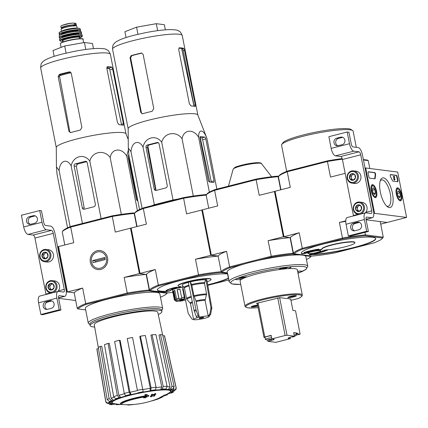<?xml version="1.0" encoding="UTF-8"?>
<svg xmlns="http://www.w3.org/2000/svg" width="428" height="428" viewBox="0 0 428 428"><rect width="100%" height="100%" fill="white"/><g stroke="black" fill="none" stroke-linecap="round" stroke-linejoin="round"><path stroke-width="0.64" d="M58.641 298.343A2.916 1.102 75.7 0 1 59.08 295.662A2.916 1.102 75.7 0 1 59.246 295.652L64.478 296.32A7.292 2.755 75.7 0 0 64.895 296.294A7.292 2.755 75.7 0 0 65.998 289.601L55.009 233.592A7.292 2.755 75.7 0 0 50.707 226.134L45.475 225.47A2.916 1.102 75.7 0 1 43.758 222.485L41.463 210.79L39.718 210.565L42.014 222.266A7.292 2.755 75.7 0 0 46.31 229.724L51.542 230.387A2.916 1.102 75.7 0 1 53.265 233.372L64.254 289.376A2.916 1.102 75.7 0 1 63.809 292.057A2.916 1.102 75.7 0 1 63.644 292.067L58.411 291.398A7.292 2.755 75.7 0 0 57.999 291.42A7.292 2.755 75.7 0 0 56.897 298.118L59.192 309.813L60.937 310.038L58.641 298.343L75.703 300.515M85.686 309.92L78.121 308.957A45.582 6.238 -11.1 0 1 86.312 304.356L127.485 293.838L127.234 293.046L85.707 303.655L82.647 288.06L67.426 291.95L58.524 246.582L57.582 246.71M58.235 246.544L67.137 291.912L66.303 292.126M67.137 291.912L74.188 292.811L77.249 308.406A46.31 6.34 -11.1 0 1 85.707 303.655L86.312 304.356M35.257 215.894A3.863 3.542 -82.8 0 0 34.919 215.958L30.993 216.964A3.863 3.542 -82.8 0 0 28.2 220.457A3.863 3.542 -82.8 0 0 30.388 224.32M39.718 210.565L21.4 215.247L23.695 226.942A7.292 2.755 75.7 0 0 27.991 234.405L33.229 235.068A2.916 1.102 75.7 0 1 34.946 238.054L45.935 294.057A2.916 1.102 75.7 0 1 46.005 294.485M30.725 224.256L34.652 223.25A3.863 3.542 -82.8 0 0 37.455 219.27A3.863 3.542 -82.8 0 0 34.401 215.659A3.863 3.542 -82.8 0 0 33.175 215.739L29.248 216.739A3.863 3.542 -82.8 0 0 26.445 220.72A3.863 3.542 -82.8 0 0 29.5 224.331A3.863 3.542 -82.8 0 0 30.725 224.256M57.999 291.42L39.681 296.101A7.292 2.755 75.7 0 0 38.579 302.799L40.874 314.494L42.618 314.719L60.937 310.038M47.417 309.326L51.339 308.32A3.863 3.542 -82.8 0 0 54.147 304.34A3.863 3.542 -82.8 0 0 51.093 300.729A3.863 3.542 -82.8 0 0 49.867 300.809L45.94 301.81A3.863 3.542 -82.8 0 0 43.137 305.79A3.863 3.542 -82.8 0 0 46.192 309.401A3.863 3.542 -82.8 0 0 47.417 309.326M59.192 309.813L40.874 314.494M51.949 300.964A3.863 3.542 -82.8 0 0 51.611 301.028L47.685 302.034A3.863 3.542 -82.8 0 0 44.892 305.528A3.863 3.542 -82.8 0 0 47.075 309.39M48.166 285.749L50.467 283.443L53.404 284.411L54.046 287.686L51.751 289.991L48.813 289.023L48.166 285.749A3.371 3.087 97.2 0 1 50.467 283.443A3.371 3.087 97.2 0 1 53.404 284.411A3.371 3.087 97.2 0 1 54.046 287.686A3.371 3.087 97.2 0 1 51.751 289.991A3.371 3.087 97.2 0 1 48.813 289.023A3.371 3.087 97.2 0 1 48.166 285.749L49.621 285.931L50.263 289.205L52.018 289.788A2.916 2.67 97.2 0 1 50.772 284.781L49.621 285.931M52.152 292.035A5.468 5.008 97.2 0 1 46.336 285.144A5.468 5.008 97.2 0 1 54.832 282.972A5.468 5.008 97.2 0 1 52.152 292.035M52.58 292.779A6.201 5.676 97.2 0 1 50.616 292.902A6.201 5.676 97.2 0 1 45.764 286.038A6.201 5.676 97.2 0 1 52.179 280.602A6.201 5.676 97.2 0 1 57.079 286.396A6.201 5.676 97.2 0 1 52.58 292.779M52.179 280.602L54.725 280.929A6.201 5.676 97.2 0 1 59.353 285.043A6.201 5.676 97.2 0 1 57.871 291.452M51.724 283.823L50.772 284.781A2.916 2.67 97.2 0 1 52.296 284.01M50.263 289.205L48.813 289.023M42.051 254.558L44.346 252.253L47.283 253.221L47.925 256.495L45.63 258.801L42.693 257.833L42.051 254.558A3.371 3.087 97.2 0 1 44.346 252.253A3.371 3.087 97.2 0 1 47.283 253.221A3.371 3.087 97.2 0 1 47.925 256.495A3.371 3.087 97.2 0 1 45.63 258.801A3.371 3.087 97.2 0 1 42.693 257.833A3.371 3.087 97.2 0 1 42.051 254.558L43.501 254.74L44.143 258.014L45.898 258.592M46.031 260.839A5.468 5.008 97.2 0 1 40.216 253.954A5.468 5.008 97.2 0 1 48.717 251.782A5.468 5.008 97.2 0 1 46.031 260.839M46.459 261.588A6.201 5.676 97.2 0 1 44.496 261.711A6.201 5.676 97.2 0 1 39.649 254.847A6.201 5.676 97.2 0 1 46.058 249.412A6.201 5.676 97.2 0 1 50.959 255.206A6.201 5.676 97.2 0 1 46.459 261.588M46.058 249.412L48.605 249.738A6.201 5.676 97.2 0 1 53.505 255.527A6.201 5.676 97.2 0 1 49.006 261.909A6.201 5.676 97.2 0 1 47.037 262.032L44.496 261.711M45.919 258.576A2.916 2.67 97.2 0 1 44.651 253.59L43.501 254.74M45.603 252.632L44.651 253.59A2.916 2.67 97.2 0 1 46.176 252.82M44.143 258.014L42.693 257.833M397.698 172.051L406.6 217.424L374.618 213.353L365.715 167.985L397.698 172.051M380.711 224.149L406.6 217.424M373.783 213.567L374.618 213.353M214.942 189.604L214.615 190.321L256.142 179.712L256.115 179.086L214.942 189.604A45.582 6.238 -11.1 0 0 206.761 194.189A45.582 6.238 -11.1 0 0 206.751 194.205L206.157 195.072A46.31 6.34 -11.1 0 1 206.189 195.024A46.31 6.34 -11.1 0 1 214.615 190.321L217.675 205.916L202.455 209.806L211.357 255.179L226.573 251.29L229.633 266.885L230.243 267.586A45.582 6.238 -11.1 0 0 222.052 272.187L221.18 271.636A46.31 6.34 -11.1 0 1 229.633 266.885L271.159 256.276A46.31 6.34 -11.1 0 1 293.143 253.248L293.437 253.285A45.946 6.286 -11.1 0 1 302.259 248.331L342.464 238.059L342.721 238.851A45.218 6.19 -11.1 0 1 364.961 235.785L382.675 238.038L383.269 237.171L380.208 221.576L386.971 222.437L366.122 219.783L368.417 231.478L350.099 236.16L348.355 235.935L346.059 224.24A7.292 2.755 75.7 0 1 347.161 217.542L365.48 212.86A7.292 2.755 75.7 0 0 364.378 219.559L366.673 231.254L348.355 235.935M365.063 168.151L365.715 167.985M397.216 176.828L397.912 180.375A1.461 0.551 -104.3 0 1 397.692 181.713A1.461 0.551 -104.3 0 1 397.612 181.718L392.936 181.124A1.461 0.551 -104.3 0 1 392.321 180.407A25.525 9.646 -104.3 0 0 390.604 176.919A1.461 0.551 -104.3 0 1 390.202 175.475A1.461 0.551 -104.3 0 1 390.486 174.603A1.461 0.551 -104.3 0 1 390.566 174.597L396.36 175.336A1.461 0.551 -104.3 0 1 397.216 176.828L396.826 176.93L397.521 180.472A1.461 0.551 -104.3 0 1 397.452 181.697M368.449 171.789L374.709 172.58A1.461 0.551 -104.3 0 1 375.404 173.495A1.461 0.551 -104.3 0 1 375.602 175.015A25.525 9.646 -104.3 0 0 375.201 178.23A1.461 0.551 -104.3 0 1 374.923 178.813A1.461 0.551 -104.3 0 1 374.837 178.818L369.701 178.166A1.461 0.551 -104.3 0 1 368.84 176.673L368.144 173.131A1.461 0.551 -104.3 0 1 368.364 171.789A1.461 0.551 -104.3 0 1 368.449 171.789L368.289 171.826M380.299 191.958A15.285 5.773 -104.3 0 1 380.653 179.797A15.285 5.773 -104.3 0 1 391.984 191.3A15.285 5.773 -104.3 0 1 387.565 206.831A15.285 5.773 -104.3 0 1 380.299 191.958M396.285 193.991A6.693 2.531 -104.3 0 1 397.275 187.849A6.693 2.531 -104.3 0 1 401.4 193.702A6.693 2.531 -104.3 0 1 400.592 200.818A6.693 2.531 -104.3 0 1 396.285 193.991M371.279 190.808A6.693 2.531 -104.3 0 1 372.274 184.671A6.693 2.531 -104.3 0 1 376.399 190.524A6.693 2.531 -104.3 0 1 375.586 197.634A6.693 2.531 -104.3 0 1 371.279 190.808M380.246 180.841A13.589 5.136 -104.3 0 1 381.509 179.958A13.589 5.136 -104.3 0 1 389.844 191.851A13.589 5.136 -104.3 0 1 388.233 206.285A13.589 5.136 -104.3 0 1 386.703 206.114M368.214 171.906L374.313 172.682A1.461 0.551 -104.3 0 1 375.014 173.597A1.461 0.551 -104.3 0 1 375.206 175.111L375.602 175.015M374.677 178.802A1.461 0.551 -104.3 0 0 374.805 178.332A25.525 9.646 -104.3 0 1 375.206 175.111M390.331 174.72L395.964 175.437A1.461 0.551 -104.3 0 1 396.826 176.93M393.707 176.384L394.573 176.491L394.343 178.893L394.648 179.535L394.889 179.161A0.877 0.332 -104.3 0 1 394.755 179.963A0.877 0.332 -104.3 0 1 394.343 179.557A0.877 0.332 -104.3 0 1 394.151 178.653L394.322 176.876L393.792 176.807L393.707 176.384L393.316 176.48L393.402 176.908L393.792 176.807M394.755 179.963L394.365 180.06A0.877 0.332 -104.3 0 1 393.953 179.658A0.877 0.332 -104.3 0 1 393.76 178.749L393.926 176.973L393.402 176.908M393.926 176.973L394.322 176.876M393.76 178.749L394.151 178.653M394.397 179.22L394.712 179.134M397.468 192.547A3.371 1.273 -104.3 0 1 397.687 191.476A3.371 1.273 -104.3 0 1 398.308 191.054L399.795 192.841L400.437 196.115L399.591 197.602A3.371 1.273 -104.3 0 1 399.212 197.436A3.371 1.273 -104.3 0 1 398.11 195.821A3.371 1.273 -104.3 0 1 397.468 192.547M398.308 191.054A3.371 1.273 -104.3 0 1 399.795 192.841A3.371 1.273 -104.3 0 1 400.437 196.115A3.371 1.273 -104.3 0 1 399.591 197.602M399.993 199.646A5.468 2.065 -104.3 0 1 396.649 193.333A5.468 2.065 -104.3 0 1 398.532 189.283A5.468 2.065 -104.3 0 1 400.956 193.82A5.468 2.065 -104.3 0 1 401.004 198.961A5.468 2.065 -104.3 0 1 399.993 199.646M396.456 188.636A6.201 2.343 -104.3 0 1 396.761 188.491A6.201 2.343 -104.3 0 1 397.821 188.775L398.532 189.283M401.004 198.961L400.624 199.742A6.201 2.343 -104.3 0 1 399.832 200.502A6.201 2.343 -104.3 0 1 399.495 200.523M398.505 196.607L400.437 196.115M397.5 193.424L399.795 192.841M372.462 189.363A3.371 1.273 -104.3 0 1 372.686 188.299A3.371 1.273 -104.3 0 1 373.307 187.876L374.789 189.657L375.431 192.932L374.591 194.424A3.371 1.273 -104.3 0 1 374.206 194.259A3.371 1.273 -104.3 0 1 373.109 192.637A3.371 1.273 -104.3 0 1 372.462 189.363M373.307 187.876A3.371 1.273 -104.3 0 1 374.789 189.657A3.371 1.273 -104.3 0 1 375.431 192.932A3.371 1.273 -104.3 0 1 374.591 194.424M374.992 196.468A5.468 2.065 -104.3 0 1 371.648 190.155A5.468 2.065 -104.3 0 1 373.532 186.1A5.468 2.065 -104.3 0 1 375.95 190.637A5.468 2.065 -104.3 0 1 376.003 195.778A5.468 2.065 -104.3 0 1 374.992 196.468M371.45 185.452A6.201 2.343 -104.3 0 1 371.761 185.308A6.201 2.343 -104.3 0 1 372.82 185.597L373.532 186.1M376.003 195.778L375.624 196.564A6.201 2.343 -104.3 0 1 374.826 197.324A6.201 2.343 -104.3 0 1 374.489 197.345M373.5 193.429L375.431 192.932M372.494 190.246L374.789 189.657M366.122 219.783A2.916 1.102 75.7 0 1 366.561 217.103A2.916 1.102 75.7 0 1 366.726 217.092L371.964 217.761A7.292 2.755 75.7 0 0 372.376 217.734A7.292 2.755 75.7 0 0 373.478 211.041L362.489 155.032A7.292 2.755 75.7 0 0 358.193 147.574L352.961 146.911A2.916 1.102 75.7 0 1 351.238 143.926L348.943 132.231L347.199 132.006L328.881 136.687L331.176 148.388A7.292 2.755 75.7 0 0 335.477 155.846L340.709 156.509A2.916 1.102 75.7 0 1 342.427 159.494L353.416 215.498A2.916 1.102 75.7 0 1 353.485 215.926M342.742 137.334A3.863 3.542 -82.8 0 0 342.4 137.399L338.478 138.405A3.863 3.542 -82.8 0 0 335.686 141.898A3.863 3.542 -82.8 0 0 337.869 145.766M338.206 145.697L342.132 144.691A3.863 3.542 -82.8 0 0 344.936 140.71A3.863 3.542 -82.8 0 0 341.881 137.099A3.863 3.542 -82.8 0 0 340.656 137.179L336.734 138.18A3.863 3.542 -82.8 0 0 333.926 142.16A3.863 3.542 -82.8 0 0 336.98 145.771A3.863 3.542 -82.8 0 0 338.206 145.697M347.199 132.006L349.494 143.706A7.292 2.755 75.7 0 0 353.796 151.164L359.028 151.828L340.709 156.509M365.48 212.86A7.292 2.755 75.7 0 1 365.892 212.839L371.13 213.508A2.916 1.102 75.7 0 0 371.295 213.497A2.916 1.102 75.7 0 0 371.734 210.817L360.745 154.813A2.916 1.102 75.7 0 0 359.028 151.828M354.898 230.767L358.825 229.761A3.863 3.542 -82.8 0 0 361.628 225.781A3.863 3.542 -82.8 0 0 358.573 222.169A3.863 3.542 -82.8 0 0 357.348 222.25L353.421 223.25A3.863 3.542 -82.8 0 0 350.618 227.231A3.863 3.542 -82.8 0 0 353.672 230.842A3.863 3.542 -82.8 0 0 354.898 230.767M366.673 231.254L368.417 231.478M359.429 222.405A3.863 3.542 -82.8 0 0 359.092 222.469L355.165 223.475A3.863 3.542 -82.8 0 0 352.372 226.968A3.863 3.542 -82.8 0 0 354.561 230.831M355.652 207.189L357.947 204.884L360.884 205.852L361.526 209.126L359.231 211.432L356.294 210.464L355.652 207.189A3.371 3.087 97.2 0 1 357.947 204.884A3.371 3.087 97.2 0 1 360.884 205.852A3.371 3.087 97.2 0 1 361.526 209.126A3.371 3.087 97.2 0 1 359.231 211.432A3.371 3.087 97.2 0 1 356.294 210.464A3.371 3.087 97.2 0 1 355.652 207.189L357.107 207.377L357.749 210.651L359.499 211.229M359.632 213.476A5.468 5.008 97.2 0 1 353.817 206.585A5.468 5.008 97.2 0 1 362.318 204.413A5.468 5.008 97.2 0 1 359.632 213.476M360.06 214.219A6.201 5.676 97.2 0 1 358.097 214.342A6.201 5.676 97.2 0 1 353.25 207.478A6.201 5.676 97.2 0 1 359.664 202.043A6.201 5.676 97.2 0 1 364.56 207.837A6.201 5.676 97.2 0 1 360.06 214.219M359.664 202.043L362.206 202.369A6.201 5.676 97.2 0 1 366.833 206.483A6.201 5.676 97.2 0 1 365.357 212.893M359.52 211.213A2.916 2.67 97.2 0 1 358.252 206.221L357.107 207.377M359.204 205.263L358.252 206.221A2.916 2.67 97.2 0 1 359.777 205.451M357.749 210.651L356.294 210.464M349.532 175.999L351.827 173.693L354.764 174.661L355.406 177.936L353.111 180.242L350.174 179.273L349.532 175.999A3.371 3.087 97.2 0 1 351.827 173.693A3.371 3.087 97.2 0 1 354.764 174.661A3.371 3.087 97.2 0 1 355.406 177.936A3.371 3.087 97.2 0 1 353.111 180.242A3.371 3.087 97.2 0 1 350.174 179.273A3.371 3.087 97.2 0 1 349.532 175.999L350.987 176.181L351.629 179.455L353.378 180.033M353.512 182.28A5.468 5.008 97.2 0 1 347.697 175.394A5.468 5.008 97.2 0 1 356.198 173.222A5.468 5.008 97.2 0 1 353.512 182.28M353.94 183.029A6.201 5.676 97.2 0 1 351.976 183.152A6.201 5.676 97.2 0 1 347.129 176.288A6.201 5.676 97.2 0 1 353.544 170.852A6.201 5.676 97.2 0 1 358.439 176.646A6.201 5.676 97.2 0 1 353.94 183.029M353.544 170.852L356.085 171.179A6.201 5.676 97.2 0 1 360.986 176.967A6.201 5.676 97.2 0 1 356.487 183.35A6.201 5.676 97.2 0 1 354.523 183.473L351.976 183.152M353.4 180.017A2.916 2.67 97.2 0 1 352.132 175.031L350.987 176.181M353.084 174.073L352.132 175.031A2.916 2.67 97.2 0 1 353.656 174.26M351.629 179.455L350.174 179.273M206.168 195.131A45.946 6.286 168.9 0 0 183.51 198.266L143.31 208.538A45.946 6.286 168.9 0 0 134.579 213.347A45.946 6.286 168.9 0 0 134.488 213.492L134.194 213.454L136.767 226.589M221.18 271.636L218.12 256.035L210.699 255.345L195.473 259.234L198.533 274.83L158.333 285.101L155.273 269.506L140.047 273.396L131.145 228.028L130.492 228.194L139.389 273.562L124.174 277.451L127.234 293.046A46.31 6.34 -11.1 0 1 149.217 290.018L146.157 274.423L139.389 273.562M172.88 292.383A45.218 6.19 -11.1 0 1 168.092 292.864L150.378 290.607L149.217 290.018L148.778 290.906L167.075 293.234A45.582 6.238 -11.1 0 1 167.064 293.25A45.582 6.238 -11.1 0 1 160.479 297.192M146.167 395.707A21.881 2.996 -11.1 0 0 120.428 403.647L120.514 404.069A21.881 2.996 -11.1 0 1 146.863 396.034A78.87 35.984 74.8 0 1 144.953 395.081L144.867 394.653A76.419 71.963 -123.8 0 0 146.451 394.488A78.645 35.877 -105.2 0 0 148.757 395.558L148.842 395.98A78.645 35.877 -105.2 0 1 146.531 394.91L146.451 394.488M120.514 404.069A79.726 73.006 -82.8 0 0 121.729 404.086A20.71 2.836 -11.1 0 1 146.606 396.563A78.725 69.224 93.7 0 1 143.664 397.922L143.578 397.5A78.725 69.224 93.7 0 0 145.119 396.81M143.664 397.922A78.147 73.589 56.2 0 0 145.215 397.751A78.945 69.416 -86.3 0 0 148.842 395.98M146.531 394.91A76.419 71.963 -123.8 0 1 144.953 395.081M134.681 404.364A20.71 2.836 -11.1 0 1 128.823 404.99A79.726 73.006 97.2 0 1 127.608 404.974L127.555 404.711M128.823 404.99L128.764 404.695M161.784 397.334A78.645 23.326 -103.6 0 1 161.26 397.559A78.945 74.616 102.5 0 1 157.322 399.292A78.147 35.235 82.9 0 1 157.028 399.415A80.223 80.223 0 0 0 159.355 398.441A78.725 74.408 -77.5 0 0 159.81 398.243A20.71 2.836 -11.1 0 1 159.735 398.275A80.223 80.223 0 0 0 161.784 397.334A78.645 23.326 -103.6 0 0 162.501 396.943L162.469 396.772M159.81 397.767A78.945 74.616 102.5 0 1 157.242 398.869A78.147 35.235 82.9 0 1 156.942 398.992A80.223 80.223 0 0 1 114.249 403.663A29.773 4.077 -11.1 0 1 129.524 395.392A29.773 4.077 -11.1 0 1 168.102 390.079A29.773 4.077 -11.1 0 1 169.081 392.904A80.223 80.223 0 0 1 165.24 395.114M157.322 399.292L157.242 398.869M157.028 399.415A78.147 35.235 82.9 0 1 156.621 399.57L156.536 399.153M156.6 399.468A20.71 2.836 -11.1 0 1 150.431 401.271M159.853 397.981A78.859 29.794 75.7 0 0 160.281 397.869A79.26 72.578 -82.8 0 0 165.261 395.237L165.176 394.809A77.543 29.297 -104.3 0 1 164.748 394.926A79.431 72.739 97.2 0 1 159.767 397.559L159.853 397.981A79.431 72.739 97.2 0 0 164.828 395.349L164.748 394.926M165.261 395.237A77.543 29.297 -104.3 0 1 164.828 395.349M150.399 396.612A78.859 29.794 75.7 0 0 150.897 396.842A79.431 72.739 -82.8 0 0 152.898 395.846A78.388 29.618 75.7 0 0 153.887 396.258A79.726 73.006 -82.8 0 0 154.883 395.734A78.121 29.516 -104.3 0 1 153.893 395.317A79.431 72.739 -82.8 0 0 155.878 394.215A77.543 29.297 -104.3 0 1 155.375 393.979A79.26 72.578 97.2 0 1 153.395 395.087A78.121 29.516 -104.3 0 1 152.384 394.568A78.859 72.209 97.2 0 1 151.389 395.098A78.388 29.618 75.7 0 0 152.4 395.611A79.26 72.578 97.2 0 1 150.399 396.612L150.314 396.189A79.26 72.578 97.2 0 0 151.935 395.381M154.883 395.734L154.797 395.306A78.121 29.516 -104.3 0 1 154.294 395.103M155.878 394.215L155.792 393.787A77.543 29.297 -104.3 0 1 155.294 393.551A79.26 72.578 97.2 0 1 153.31 394.659A78.121 29.516 -104.3 0 1 152.304 394.14A78.859 72.209 97.2 0 1 151.309 394.67L151.389 395.098M155.375 393.979L155.294 393.551M153.395 395.087L153.31 394.659M152.384 394.568L152.304 394.14M137.404 390.32L127.239 338.532L137.404 390.32A35.893 4.911 -11.1 0 1 142.701 389.282L132.536 337.494A34.497 4.719 -11.1 0 0 127.239 338.532M129.968 392.31L131.268 394.589L130.401 394.477L129.101 392.182L119.46 340.276L120.14 340.362L129.968 392.31A33.726 4.617 -11.1 0 1 137.463 390.63M119.46 340.276A34.497 4.719 -11.1 0 0 114.618 341.512L124.259 393.423L125.559 395.713L126.426 395.825A31.538 4.317 -11.1 0 0 120.84 397.462L119.289 397.548L117.299 395.456L108.102 343.422A34.497 4.719 -11.1 0 0 104.453 344.668L113.65 396.703A35.893 4.911 -11.1 0 1 117.299 395.456M113.65 396.703L115.64 398.794L117.192 398.709A31.538 4.317 -11.1 0 0 113.538 400.234L111.542 400.506L109.103 398.602L100.195 346.445L101.757 346.231L111.098 398.345A33.726 4.617 -11.1 0 1 113.778 397.179M100.195 346.445A34.497 4.719 -11.1 0 0 98.29 347.515L107.203 399.666L109.638 401.576L111.633 401.298A31.538 4.317 -11.1 0 0 110.472 402.481L108.338 402.898C106.979 403.026 106.117 402.443 105.753 401.138L96.937 348.89L98.472 348.59M96.937 348.89A34.497 4.719 -11.1 0 0 96.894 349.264L105.721 401.512L106.353 402.876L108.471 403.625L110.606 403.208A31.538 4.317 -11.1 0 0 112.109 403.866L109.317 404.38L111.719 404.69L114.26 404.139A31.538 4.317 -11.1 0 0 117.968 404.182M118.128 404.198L116.416 404.733L120.616 404.444M167.423 394.734L165.657 394.889M165.834 394.787A31.538 4.317 -11.1 0 0 169.215 393.369L171.772 392.92L173.891 391.727L171.12 392.299L173.158 390.946M171.12 392.299A31.538 4.317 -11.1 0 0 172.281 391.117L174.415 390.7L176.079 389.239M162.913 335.959L164.427 335.659L176.004 387.372C176.159 388.715 175.587 389.582 174.282 389.972L172.147 390.395C173.442 390.004 174.019 389.143 173.875 387.805M172.147 390.395A31.538 4.317 -11.1 0 0 170.638 389.737L172.591 389.234L174.132 386.548L162.672 334.894A34.497 4.719 -11.1 0 0 160.521 334.621L171.981 386.275A35.893 4.911 -11.1 0 1 174.132 386.548M171.981 386.275L170.44 388.961L168.488 389.459L170.034 386.794L158.991 335.012L160.521 334.621M168.488 389.459A31.538 4.317 -11.1 0 0 164.545 389.427L166.016 388.924L167.07 386.233L155.926 334.578A34.497 4.719 -11.1 0 0 152.084 334.798L163.229 386.452A35.893 4.911 -11.1 0 1 167.07 386.233M163.229 386.452L162.175 389.143L160.703 389.646L161.763 386.976L150.929 335.194L152.084 334.798M160.703 389.646A31.538 4.317 -11.1 0 0 154.92 390.24L155.69 389.812L156.033 387.19L145.343 335.493A34.497 4.719 -11.1 0 0 140.395 336.173L151.089 387.875A35.893 4.911 -11.1 0 1 156.033 387.19M151.089 387.875L150.747 390.491L149.977 390.919L150.324 388.324L139.796 336.51L140.395 336.173M149.977 390.919A31.538 4.317 -11.1 0 0 143.236 392.053L142.701 389.282M164.427 335.659A34.497 4.719 -11.1 0 1 164.598 335.98L176.165 387.688A35.893 4.911 -11.1 0 0 176.004 387.372M112.109 403.866L109.718 403.379M110.472 402.481L108.766 402.117M113.538 400.234L111.098 398.345M120.84 397.462L118.85 395.386L109.317 343.352L108.102 343.422M130.492 228.194L115.271 232.083L112.189 215.856L71.011 226.38A45.582 6.238 -11.1 0 0 62.836 230.96A45.582 6.238 -11.1 0 0 62.825 230.976L62.231 231.842L64.805 244.977M67.426 291.95L74.188 292.811A46.31 6.34 168.9 0 1 82.647 288.06M112.189 215.856A45.582 6.238 -11.1 0 1 133.477 212.925L134.194 213.454A46.31 6.34 -11.1 0 0 112.211 216.482L70.684 227.097L73.744 242.692L58.524 246.582M134.756 213.085L133.477 212.925M107.567 257.87A9.598 8.785 97.2 0 1 96.241 269.249A9.598 8.785 97.2 0 1 93.069 253.092A9.598 8.785 97.2 0 1 107.567 257.87M78.121 308.957L77.249 308.406M89.912 324.499L88.767 323.75A37.921 5.189 -11.1 0 1 88.27 323.113L85.386 308.395A37.921 5.189 -11.1 0 1 107.482 299.172A37.921 5.189 -11.1 0 1 159.815 293.795L162.699 308.513A37.921 5.189 -11.1 0 1 162.48 309.284L161.704 310.418M127.485 293.838A45.582 6.238 -11.1 0 1 148.778 290.906M146.157 274.423A46.31 6.34 168.9 0 0 124.174 277.451M62.231 231.842A46.31 6.34 -11.1 0 1 62.263 231.794A46.31 6.34 -11.1 0 1 70.684 227.097L71.011 226.38M88.27 323.113A37.921 5.189 -11.1 0 1 110.371 313.89A37.921 5.189 -11.1 0 1 162.699 308.513M94.674 327.051A36.583 5.008 -11.1 0 1 90.121 325.58A36.583 5.008 -11.1 0 1 111.435 316.683A36.583 5.008 -11.1 0 1 161.918 311.493A36.583 5.008 -11.1 0 1 158.264 314.575M98.312 347.499L94.262 324.756A32.362 4.43 -11.1 0 1 113.12 316.897A32.362 4.43 -11.1 0 1 157.772 312.296L162.619 334.883M90.121 325.58L89.843 324.162A36.583 5.008 -11.1 0 1 111.157 315.265A36.583 5.008 -11.1 0 1 161.64 310.075L161.918 311.493M128.389 149.843L126.709 156.049C121.622 147.382 111.74 148.27 110.178 157.52C104.32 149.281 92.17 151.448 89.843 161.126C84.305 153.122 73.161 155.99 71.155 165.904C66.971 157.873 59.781 160.677 59.123 170.563L56.437 166.856L56.972 173.864L67.56 227.84M59.123 170.563L70.139 226.722M71.155 165.904L82.444 223.459M89.843 161.126L101.131 218.681M110.178 157.52L121.333 214.38M126.709 156.049L137.425 210.672M128.924 155.423L128.47 155.369A1.749 0.663 75.7 0 0 128.373 155.375A1.749 0.663 75.7 0 0 128.106 156.98L136.259 198.522A2.188 0.829 75.7 0 0 137.549 200.759L128.903 159.002L128.143 157.146A34.031 4.66 168.9 0 0 128.138 157.14M87.189 162.619A1.749 1.605 -82.8 0 0 85.29 161.319L75.344 163.86A1.749 1.605 -82.8 0 0 74.108 165.962L82.342 207.928A1.749 1.605 -82.8 0 0 84.246 209.228L93.796 206.788A2.188 2.001 -82.8 0 0 95.342 204.161L87.189 162.619M82.342 207.928L84.263 208.174L76.339 166.246L77.452 164.127L75.344 163.86M86.74 161.736A34.031 4.66 168.9 0 0 77.452 164.127M93.486 48.632L92.48 43.522L84.423 42.495L64.692 45.994L53.019 50.52L54.163 56.346M64.692 45.994L66.089 53.104M84.423 42.495L85.793 49.461M106.823 68.245A32.437 4.441 -11.1 0 1 109.595 68.844L109.054 67.918A32.378 4.43 168.9 0 0 106.807 67.48M109.595 68.844L121.482 124.27L123.392 123.783L112.655 69.052L111.911 67.191A35.519 4.863 168.9 0 0 107.492 66.629L107.353 66.645M70.427 72.075A32.378 4.43 168.9 0 0 60.541 74.606L59.46 75.751A32.437 4.441 -11.1 0 1 71.085 72.749M70.165 132.61L70.679 132.573L68.903 131.289L69.753 131.396L59.46 75.751M107.23 66.698L106.84 68.314L117.491 122.617L119.128 124.767A35.519 4.863 -11.1 0 1 123.318 125.324L123.376 125.324M123.318 125.324L123.392 123.783M70.679 132.573A35.519 4.863 -11.1 0 1 75.478 131.278A35.519 4.863 -11.1 0 1 80.202 130.128L81.903 127.523L71.251 73.22L69.812 71.872L69.218 71.899A35.519 4.863 168.9 0 0 64.072 73.151A35.519 4.863 168.9 0 0 59.273 74.44L58.165 76.558L68.903 131.289M56.437 166.722L56.277 147.462A35.519 4.863 -11.1 0 1 76.981 138.95A35.519 4.863 -11.1 0 1 125.955 133.793L128.245 139.539M97.365 251.958A8.346 7.645 97.2 0 1 106.24 262.471A8.346 7.645 97.2 0 1 93.272 265.783A8.346 7.645 97.2 0 1 97.365 251.958M104.833 257.453L105.251 259.582L93.085 262.69L92.667 260.561L104.833 257.453M105.042 258.512L95.572 260.93L95.781 262M95.572 260.93L92.667 260.561M60.824 26.108L62.039 25.391L68.812 23.663L72.947 23.059L75.965 23.508L76.323 25.3A7.148 0.979 -11.1 0 1 75.692 25.862M62.595 28.275L61.766 28.168A7.148 0.979 -11.1 0 1 61.167 27.906A7.148 0.979 -11.1 0 1 66.629 25.857A7.148 0.979 -11.1 0 1 74.59 24.894L75.724 25.038A7.148 0.979 -11.1 0 1 76.323 25.3M62.039 25.391L63.125 25.027A8.389 1.15 -11.1 0 1 68.812 23.663M61.493 31.298L61.097 29.281A8.02 1.097 -11.1 0 1 65.768 27.328A8.02 1.097 -11.1 0 1 76.842 26.194L77.238 28.211M62.6 28.302L62.504 27.825A6.361 0.872 -11.1 0 1 66.383 26.236A6.361 0.872 -11.1 0 1 73.316 25.118L74.964 25.327A6.361 0.872 -11.1 0 1 74.986 25.38A6.361 0.872 -11.1 0 1 74.986 25.434M184.088 298.872L177.759 301.414A5.837 0.797 -11.1 0 1 176.165 301.28A5.837 0.797 -11.1 0 1 178.283 300.098A5.837 0.797 -11.1 0 1 184.088 298.872L184.238 297.369M176.165 301.28L175.32 300.724A6.564 0.899 -11.1 0 1 175.234 300.611A6.564 0.899 -11.1 0 1 175.234 300.558L174.378 300.007A7.292 1 -11.1 0 1 174.929 299.52L175.673 300.172A6.564 0.899 -11.1 0 1 177.283 299.525L176.539 298.872A7.292 1 -11.1 0 1 178.626 298.273A7.292 1 -11.1 0 1 178.818 298.225L179.091 299.006A6.564 0.899 -11.1 0 1 181.905 298.391L181.633 297.604A7.292 1 -11.1 0 1 184.297 297.171L184.024 298.043A6.564 0.899 -11.1 0 1 184.361 298M139.544 209.554L128.849 155.054L128.32 148.045L131.005 151.753C131.669 141.85 138.859 139.073 143.032 147.093C145.017 137.201 156.204 134.296 161.72 142.315C164.058 132.627 176.213 130.481 182.055 138.709C183.628 129.449 193.515 128.582 198.592 137.238C198.501 128.512 203.466 129.106 206.895 138.292L197.838 114.982A35.519 4.863 -11.1 0 0 148.864 120.14A35.519 4.863 -11.1 0 0 128.154 128.651L128.314 147.938M161.613 203.23A36.61 5.008 -11.1 0 1 164.587 202.444A36.61 5.008 -11.1 0 1 167.68 201.679M177.748 199.106L173.03 199.946L154.342 204.718L151.549 205.804M209.426 181.948L213.674 182.489A1.749 0.663 75.7 0 0 213.77 182.483A1.749 0.663 75.7 0 0 214.037 180.878L205.804 138.907A1.749 0.663 75.7 0 0 204.771 137.121L200.352 136.559A1.749 0.663 75.7 0 0 200.251 136.564A1.749 0.663 75.7 0 0 199.988 138.169L208.136 179.712A2.188 0.829 75.7 0 0 209.426 181.948M214.037 180.878L211.229 181.595L202.642 139.715L201.882 137.859A36.08 4.938 168.9 0 0 199.913 137.458M157.167 142.503L147.221 145.044A1.749 1.605 -82.8 0 0 145.985 147.146L154.219 189.117A1.749 1.605 -82.8 0 0 156.124 190.417L165.679 187.978A2.188 2.001 -82.8 0 0 167.22 185.345L159.072 143.803A1.749 1.605 -82.8 0 0 157.167 142.503L158.253 142.642M158.339 142.695A36.08 4.938 168.9 0 0 153.31 143.915A36.08 4.938 168.9 0 0 148.505 145.21L147.393 147.328L155.471 189.278L154.219 189.117M200.529 317.753A2.333 0.321 -11.1 0 1 203.749 317.421A2.333 0.321 -11.1 0 1 201.524 318.186A2.333 0.321 -11.1 0 1 199.17 318.32A2.333 0.321 -11.1 0 1 200.529 317.753M205.772 318.015L205.611 318.025A8.02 1.097 -11.1 0 0 209.335 316.329A8.02 1.097 -11.1 0 0 209.025 316.105L210.635 314.403L211.844 307.887L206.799 279.752A13.198 1.808 -11.1 0 0 205.927 279.639L205.435 279.762L204.531 283.427L206.606 293.993L205.082 300.338L208.211 315.982A8.089 1.107 -11.1 0 1 209.083 316.089M199.277 317.218L196.201 301.563L193.921 295.743L191.846 285.176L190.299 281.79A13.198 1.808 -11.1 0 0 188.336 282.293L194.034 310.343L196.249 316.388L197.287 317.715A8.089 1.107 -11.1 0 1 199.25 317.212L199.277 317.218A8.02 1.097 -11.1 0 1 208.152 315.992M197.287 317.715L197.313 317.72A8.02 1.097 -11.1 0 0 193.59 319.416L190.519 303.762A8.02 1.097 -11.1 0 1 192.466 302.617M193.836 319.652L194.708 319.764A8.089 1.107 -11.1 0 1 193.836 319.652L193.895 319.636A8.02 1.097 -11.1 0 1 193.59 319.416M194.708 319.764L194.767 319.748A8.02 1.097 -11.1 0 0 203.648 318.523L205.772 318.02M199.25 317.212L198.212 315.885L195.997 309.84L190.299 281.79M205.927 279.639L210.972 307.78L209.763 314.296L208.211 315.982M192.884 319.641L191.803 318.881L188.277 313.574L182.515 285.62M188.352 282.378A12.653 1.733 168.9 0 0 182.21 285.273L184.195 287.525A11.133 1.525 -11.1 0 1 188.919 285.166M205.435 279.762A12.653 1.733 168.9 0 0 190.519 281.822M174.378 300.007L172.709 291.5A7.292 1 168.9 0 0 172.709 291.538L172.431 290.12A7.292 1 -11.1 0 1 176.678 288.349A7.292 1 -11.1 0 1 182.654 287.209M207.762 285.112A37.921 5.189 168.9 0 0 228.413 278.398M227.53 273.909A37.921 5.189 168.9 0 0 185.174 279.398A37.921 5.189 168.9 0 0 157.349 290.013A37.921 5.189 168.9 0 0 165.807 291.602A2.916 0.401 168.9 0 0 168.99 291.11A2.916 0.401 168.9 0 0 170.879 290.361L170.826 290.077A2.916 0.401 168.9 0 1 168.937 290.826A2.916 0.401 168.9 0 1 165.748 291.318A37.921 5.189 168.9 0 1 157.333 289.868M207.163 281.79A16.772 2.295 168.9 0 0 211.025 279.479A16.772 2.295 168.9 0 0 194.119 280.458A16.772 2.295 168.9 0 0 178.101 285.941A16.772 2.295 168.9 0 0 180.659 286.637A2.916 0.401 168.9 0 1 181.108 286.76A2.916 0.401 168.9 0 1 178.551 287.664A8.753 1.198 168.9 0 0 170.879 290.361M227.423 273.369L221.035 272.556A45.218 6.19 -11.1 0 0 198.795 275.621L158.932 285.802L158.333 285.101A45.946 6.286 -11.1 0 0 149.511 290.056L146.451 274.46L139.683 273.599L130.781 228.231M150.378 290.607A45.218 6.19 -11.1 0 1 158.932 285.802M228.723 279.987L207.799 285.337M207.708 284.829A37.921 5.189 168.9 0 0 228.359 278.114M178.551 287.664L178.497 287.381A8.753 1.198 168.9 0 0 170.826 290.077M178.497 287.381A2.916 0.401 168.9 0 0 180.884 286.653M211.025 279.479L210.967 279.195A16.772 2.295 168.9 0 0 194.066 280.174A16.772 2.295 168.9 0 0 178.048 285.653L178.101 285.941M175.651 287.707L177.08 287.167L174.752 287.509A13.857 1.894 168.9 0 0 166 290.671L166.733 290.698A13.129 1.798 168.9 0 1 176.106 287.434L175.662 287.541M166.027 290.815A13.857 1.894 168.9 0 1 175.742 287.413L177.08 287.167M202.471 209.881L186.571 213.866L183.494 197.64L143.637 207.821A45.218 6.19 168.9 0 0 135.152 212.513L134.579 213.347M210.699 255.345L201.802 209.971M140.047 273.396L139.683 273.599M134.488 213.492L137.046 226.519M143.637 207.821L143.31 208.538L146.371 224.133L131.145 228.028M206.435 194.665L205.734 194.574A45.218 6.19 168.9 0 0 183.494 197.64M198.795 275.621L198.533 274.83A45.946 6.286 -11.1 0 1 221.265 271.689M218.13 256.099A45.946 6.286 168.9 0 0 195.473 259.234M155.273 269.506A45.946 6.286 168.9 0 0 146.451 274.46M221.474 271.673L221.035 272.556M205.734 194.574L206.451 195.109M185.383 300.007A5.837 0.797 -11.1 0 1 179.535 301.242L185.164 298.985M178.818 298.225L177.149 289.719A7.292 1 168.9 0 1 179.963 289.098L181.633 297.604M184.297 297.171L182.628 288.665A7.292 1 168.9 0 1 182.954 288.622M174.929 299.52L173.26 291.013A7.292 1 168.9 0 1 174.87 290.366L176.539 298.872M174.897 290.505A6.564 0.899 168.9 0 0 173.864 290.954L173.26 291.013M175.673 300.172L173.864 290.954M179.979 289.194A6.564 0.899 168.9 0 0 177.283 289.793L177.149 289.719M179.091 299.006L177.283 289.793M182.981 288.734A6.564 0.899 168.9 0 0 182.649 288.772M184.489 295.812A6.564 0.899 168.9 0 0 184.04 295.86M200.218 137.5L209.757 181.991M156.065 190.316L147.804 145.67M142.561 113.762A35.519 4.863 -11.1 0 1 147.355 112.468A35.519 4.863 -11.1 0 1 152.084 111.317L153.786 108.712L143.129 54.404L141.695 53.061L141.096 53.088A35.519 4.863 168.9 0 0 135.954 54.34A35.519 4.863 168.9 0 0 131.155 55.629L130.048 57.748L140.785 112.478L142.561 113.762L142.043 113.8M195.259 106.513L195.27 104.972L184.532 50.242L183.789 48.38A35.519 4.863 168.9 0 0 179.369 47.818L179.113 47.883M179.236 47.834L178.717 49.504L189.374 103.806L191.011 105.957A35.519 4.863 -11.1 0 1 195.195 106.513M195.27 104.972L193.932 105.315L183.195 50.584L182.467 48.717A34.058 4.66 168.9 0 0 178.834 48.182M141.096 53.088L141.689 53.163A34.058 4.66 168.9 0 0 136.532 54.41A34.058 4.66 168.9 0 0 131.744 55.704L130.642 57.823L130.048 57.748M130.642 57.823L141.379 112.553L141.85 113.474M157.67 30.65L156.306 23.684L136.575 27.183L124.901 31.704L126.046 37.536M136.575 27.183L137.971 34.294M156.306 23.684L164.363 24.706L165.363 29.821M131.005 151.753L142.123 208.42M143.032 147.093L154.342 204.718M161.72 142.315L173.03 199.946M182.055 138.709L193.306 196.045M198.592 137.238L209.367 192.151M206.895 138.292L216.868 189.112M184.136 296.342L184.564 296.165M227.509 273.786L227.166 272.048A40.109 5.489 -11.1 0 1 243.997 264.071A40.109 5.489 -11.1 0 1 257.656 260.582A40.109 5.489 -11.1 0 1 298.819 254.911A40.109 5.489 -11.1 0 1 304.891 255.682A40.109 5.489 -11.1 0 1 305.886 256.602L307.78 266.243A40.109 5.489 -11.1 0 0 267.361 268.575A40.109 5.489 -11.1 0 0 229.055 281.688L228.092 275.327L227.396 272.898L228.381 278.243M302.275 295.004A29.174 3.991 -11.1 0 0 272.877 296.7A29.174 3.991 -11.1 0 0 245.019 306.234L245.228 306.721L247.288 307.743L251.857 308.021L258.132 307.636A28.441 3.895 -11.1 0 1 250.107 303.784A28.441 3.895 -11.1 0 1 287.686 295.218A28.441 3.895 -11.1 0 1 298.503 298.418L298.787 298.321C301.435 296.882 302.596 295.78 302.275 295.004L297.321 269.768A29.174 3.991 -11.1 0 0 287.536 268.693A29.174 3.991 -11.1 0 0 278.928 269.613A6.126 0.84 -11.1 0 1 278.928 269.603A6.126 0.84 -11.1 0 1 284.775 267.602A6.126 0.84 -11.1 0 1 290.949 267.243A6.126 0.84 -11.1 0 1 287.536 268.693M298.503 298.418L290.944 300.349M257.822 306.068A4.376 0.599 -11.1 0 1 257.212 306.229A4.376 0.599 -11.1 0 1 251.177 306.849A4.376 0.599 -11.1 0 1 253.274 305.908A4.376 0.599 -11.1 0 1 257.624 305.068M293.849 296.872A4.376 0.599 -11.1 0 1 287.809 297.492A4.376 0.599 -11.1 0 1 291.992 296.064A4.376 0.599 -11.1 0 1 296.401 295.807A4.376 0.599 -11.1 0 1 293.849 296.872M257.356 303.698L256.458 303.532L257.565 303.072L279.907 297.653L290.954 299.054L290.751 299.359M245.019 306.234L240.071 280.998A29.174 3.991 -11.1 0 1 241.954 279.072A29.174 3.991 -11.1 0 1 247.133 276.857A29.174 3.991 -11.1 0 1 278.928 269.613M293.999 295.737L290.173 296.476M295.272 295.625A3.574 0.487 -11.1 0 1 293.421 296.262A3.574 0.487 -11.1 0 1 288.788 296.898M257.362 305.1L253.536 305.838M257.683 305.367A3.574 0.487 -11.1 0 1 256.784 305.624A3.574 0.487 -11.1 0 1 252.151 306.261M304.891 255.682L311.001 256.463A45.582 6.238 -11.1 0 1 310.99 256.479A45.582 6.238 -11.1 0 1 306.459 259.507M257.656 260.582L271.416 257.067A45.582 6.238 -11.1 0 1 292.704 254.136L298.819 254.911M230.243 267.586L243.997 264.071M222.052 272.187L227.327 272.855M256.115 179.086A45.582 6.238 -11.1 0 1 277.408 176.154L278.414 176.721L280.971 189.748M342.721 238.851L302.864 249.032L302.259 248.331L299.199 232.736L283.609 236.828L274.706 191.455L259.197 195.307L256.142 179.712A46.31 6.34 -11.1 0 1 278.12 176.684L280.698 189.818M292.704 254.136L293.143 253.248L290.082 237.652L283.32 236.791L274.418 191.423M277.408 176.154L278.687 176.315M211.357 255.179L218.12 256.035A46.31 6.34 168.9 0 1 226.573 251.29M206.157 195.072L208.736 208.201M271.416 257.067L268.099 240.68L283.32 236.791M290.082 237.652A46.31 6.34 168.9 0 0 268.099 240.68M241.954 279.072A6.126 0.84 -11.1 0 1 235.694 279.447A6.126 0.84 -11.1 0 1 240.295 277.708A6.126 0.84 -11.1 0 1 247.133 276.857M297.626 271.315A6.126 0.84 -11.1 0 1 301.697 271.32A6.126 0.84 -11.1 0 1 298.129 272.807A6.126 0.84 -11.1 0 1 297.931 272.855M297.711 271.753A9.448 7.886 66.8 0 0 298.648 271.315A8.924 4.756 83.9 0 1 298.546 271.373A8.924 4.756 83.9 0 1 298.273 271.512M286.835 267.249A9.448 5.04 83.9 0 1 285.979 267.971A9.448 7.886 66.8 0 0 287.905 267.243A8.924 4.756 83.9 0 1 287.798 267.302A8.924 4.756 83.9 0 1 287.525 267.441M286.819 267.735A9.448 7.886 -113.2 0 1 285.455 268.254A9.448 7.886 -113.2 0 1 285.166 268.319A9.448 5.04 83.9 0 1 285.048 268.345A9.448 5.04 83.9 0 1 283.85 268.329A8.924 7.447 -113.2 0 1 283.791 268.34M281.447 268.404A9.48 9.48 0 0 0 283.165 268.549A9.448 5.04 -96.1 0 0 283.817 268.463A9.448 7.886 -113.2 0 1 281.993 268.249M283.101 267.965A9.448 7.886 66.8 0 0 284.631 268.115A9.448 5.04 -96.1 0 0 285.401 267.484M239.867 277.809A9.448 7.886 66.8 0 0 241.397 277.959A9.448 5.04 -96.1 0 0 242.168 277.328M243.602 277.093A9.448 5.04 83.9 0 1 242.746 277.815A9.448 7.886 66.8 0 0 244.672 277.087A8.924 4.756 83.9 0 1 244.565 277.146A8.924 4.756 83.9 0 1 244.292 277.285M243.586 277.579A9.448 7.886 -113.2 0 1 242.221 278.093A9.448 7.886 -113.2 0 1 241.932 278.163A9.448 5.04 83.9 0 1 241.815 278.189A9.448 5.04 83.9 0 1 240.616 278.173A8.924 7.447 -113.2 0 1 240.563 278.184M238.214 278.243A9.48 9.48 0 0 0 239.931 278.393A9.448 5.04 -96.1 0 0 240.584 278.307A9.448 7.886 -113.2 0 1 238.76 278.088M285.867 267.404L285.979 267.971M283.737 268.067L283.817 268.463M285.064 267.8L285.166 268.319M242.633 277.248L242.746 277.815M240.509 277.911L240.584 278.307M241.831 277.644L241.932 278.163M256.195 305.549L256.142 305.276M292.832 296.187L292.779 295.914M293.881 336.317L293.442 336.429M294.175 336.392L293.902 336.531L294.154 336.29M294.175 336.563L294.159 336.569A6.987 6.987 0 0 0 296.224 335.092A4.082 0.556 -11.1 0 0 296.278 334.974L295.892 333.005A4.082 0.556 168.9 0 0 295.785 332.914L297.369 333.112L297.508 333.824L296.123 334.177M293.608 336.734L292.543 337.029L293.833 336.697L293.544 336.413M292.543 337.029L291.848 336.836M294.122 334.899A4.082 0.556 -11.1 0 1 295.935 334.824A4.082 0.556 -11.1 0 1 296.278 334.974M290.853 337.227L290.564 337.162M269.651 339.869L270.935 339.543L267.88 339.816L271.261 339.137M270.047 339.26L271.266 339.415A6.987 6.987 0 0 0 272.117 338.939M269.094 339.971L267.73 340.041L268.11 339.698L268.179 340.03M268.137 339.859L269.496 339.361M267.842 340.067A6.987 6.987 0 0 1 265.462 339.479A4.082 0.556 -11.1 0 1 265.365 339.388A4.082 0.556 -11.1 0 1 267.441 338.478A4.082 0.556 -11.1 0 1 271.614 337.703M296.144 335.172L300.13 334.156L297.508 333.824M290.682 299.022L292.923 310.428L295.539 310.76L300.13 334.156M293.736 332.93A4.082 0.556 168.9 0 1 295.176 332.834L293.678 332.642L294.373 336.189L287.017 335.252L285.128 335.515L277.751 297.915M295.983 333.471L297.369 333.112M294.373 336.189L290.778 337.109A4.521 0.621 168.9 0 0 288.14 338.206A4.521 0.621 168.9 0 0 288.525 338.371L290.414 338.612L275.825 342.341L267.885 341.33L271.486 340.41A4.521 0.621 168.9 0 0 274.118 339.313A4.521 0.621 168.9 0 0 273.738 339.147L271.85 338.906L271.154 335.359L264.809 336.98L263.958 337.339L264.996 337.51M271.85 338.906L285.128 335.515M267.634 340.051L267.885 341.33M271.229 335.734A4.082 0.556 168.9 0 0 267.056 336.51A4.082 0.556 168.9 0 0 264.98 337.425L265.365 339.388M290.152 337.275L290.414 338.612M295.176 332.834A4.082 0.556 -11.1 0 1 295.545 332.856A4.082 0.556 -11.1 0 1 295.785 332.914M290.628 337.194L291.003 337.05M363.463 160.002L368.246 160.607L369.792 168.504M382.675 238.038A45.218 6.19 -11.1 0 1 382.6 238.155L383.172 237.321A45.946 6.286 -11.1 0 0 383.269 237.171L365.4 234.897L364.907 232.377M313.997 253.713L313.997 253.713A13.129 1.798 168.9 0 0 325.216 250.68M326.618 250.278L324.499 250.69L326.591 250.134L327.276 250.359L326.591 250.134M309.385 254.521A2.916 0.401 168.9 0 0 309.824 254.542A37.921 5.189 168.9 0 0 351.083 248.192A37.921 5.189 168.9 0 0 375.661 238.498M301.264 253.092A37.921 5.189 168.9 0 0 301.585 253.494A2.916 0.401 168.9 0 0 303.853 253.397A2.916 0.401 168.9 0 0 306.876 252.627A8.753 1.198 168.9 0 1 317.892 250.027A2.916 0.401 168.9 0 0 321.974 248.866A16.772 2.295 168.9 0 1 338.05 243.388A16.772 2.295 168.9 0 1 354.898 242.425L354.951 242.708A16.772 2.295 168.9 0 0 338.109 243.671A16.772 2.295 168.9 0 0 322.027 249.15L321.974 248.866M317.41 249.347A13.857 1.894 168.9 0 0 303.971 252.541L304.538 252.648A13.129 1.798 168.9 0 1 317.881 249.524L316.88 249.685M318.352 249.224L317.41 249.358L319.01 249.31L318.325 249.085M382.6 238.155A45.218 6.19 -11.1 0 1 374.12 242.842L334.263 253.028A45.218 6.19 -11.1 0 1 312.017 256.088L294.309 253.836L293.437 253.285L290.377 237.69L283.609 236.828M311.67 251.787A6.564 0.899 -11.1 0 1 320.727 250.856A6.564 0.899 -11.1 0 1 314.457 253.001A6.564 0.899 -11.1 0 1 307.844 253.387A6.564 0.899 -11.1 0 1 311.67 251.787M294.309 253.836A45.218 6.19 -11.1 0 1 302.864 249.032M322.027 249.15A2.916 0.401 168.9 0 1 317.95 250.31A8.753 1.198 168.9 0 0 306.93 252.911A2.916 0.401 168.9 0 1 303.907 253.681A2.916 0.401 168.9 0 1 301.638 253.777A37.921 5.189 168.9 0 1 301.275 253.237A37.921 5.189 168.9 0 1 337.494 240.846A37.921 5.189 168.9 0 1 375.704 238.637A37.921 5.189 168.9 0 1 351.623 248.358A37.921 5.189 168.9 0 1 309.883 254.826A2.916 0.401 168.9 0 1 309.219 254.703A2.916 0.401 168.9 0 1 312.638 253.633A8.753 1.198 168.9 0 0 322.519 250.894A2.916 0.401 168.9 0 1 327.217 249.813A16.772 2.295 168.9 0 0 345.23 246.774A16.772 2.295 168.9 0 0 354.951 242.708M342.197 158.601A45.218 6.19 168.9 0 0 327.42 160.869L287.562 171.05A45.218 6.19 168.9 0 0 279.083 175.737L278.51 176.571A45.946 6.286 168.9 0 0 278.414 176.721M368.246 160.607L367.374 160.056L363.377 159.548M283.973 236.625L275.07 191.252L274.706 191.455M345.145 173.351L330.502 177.09L327.441 161.495L287.242 171.767L290.302 187.362L275.07 191.252M364.961 235.785L365.4 234.897A45.946 6.286 -11.1 0 0 342.464 238.059L339.404 222.464L345.749 220.843M287.562 171.05L287.242 171.767A45.946 6.286 168.9 0 0 278.51 176.571M342.363 159.195A45.946 6.286 168.9 0 0 327.441 161.495L327.42 160.869M345.744 221.388A45.946 6.286 168.9 0 0 339.404 222.464M299.199 232.736A45.946 6.286 168.9 0 0 290.377 237.69M286.707 171.387L281.565 145.199A36.466 4.992 -11.1 0 1 281.779 144.455A36.466 4.992 -11.1 0 1 302.815 136.334A36.466 4.992 -11.1 0 1 352.656 130.551A36.466 4.992 -11.1 0 1 353.132 131.161L356.305 147.334M281.779 144.455L282.924 142.791A35.005 4.788 -11.1 0 1 303.115 134.991A35.005 4.788 -11.1 0 1 350.965 129.438L352.656 130.551M317.41 249.358L317.897 249.417A13.857 1.894 168.9 0 0 303.998 252.686M316.827 249.85L319.01 249.31M314.008 253.959A13.857 1.894 168.9 0 0 326.425 250.503L327.276 250.359M324.526 250.829L325.863 250.541A13.129 1.798 168.9 0 1 314.024 253.852M42.014 222.266L23.695 226.942M46.31 229.724L27.991 234.405M51.542 230.387L33.229 235.068M53.265 233.372L34.946 238.054M64.254 289.376L58.347 290.885M50.509 292.891L45.935 294.057M56.897 298.118L38.579 302.799M59.246 295.652L58.93 295.732M64.478 296.32L58.556 297.829M49.867 300.809L51.611 301.028M45.94 301.81L47.685 302.034M33.175 215.739L34.919 215.958M29.248 216.739L30.993 216.964M374.313 172.682L374.709 172.58M374.805 178.332L375.201 178.23M397.521 180.472L397.912 180.375M395.964 175.437L396.36 175.336M349.494 143.706L331.176 148.388M353.796 151.164L335.477 155.846M360.745 154.813L342.427 159.494M371.734 210.817L365.828 212.325M357.99 214.332L353.416 215.498M364.378 219.559L346.059 224.24M366.726 217.092L366.411 217.173M371.964 217.761L366.042 219.27M357.348 222.25L359.092 222.469M353.421 223.25L355.165 223.475M340.656 137.179L342.4 137.399M336.734 138.18L338.478 138.405M115.597 403.872A30.318 4.146 -11.1 0 1 129.288 395.263A30.318 4.146 -11.1 0 1 162.956 389.737A30.318 4.146 -11.1 0 1 167.915 393.605M137.886 392.797A33.71 4.612 -11.1 0 1 143.182 391.759M131.268 394.589A31.538 4.317 -11.1 0 1 137.939 393.091M125.559 395.713A33.71 4.612 -11.1 0 1 130.401 394.477M115.64 398.794A33.71 4.612 -11.1 0 1 119.289 397.548M109.638 401.576A33.71 4.612 -11.1 0 1 111.542 400.506M108.471 403.625A33.71 4.612 -11.1 0 1 108.338 402.898M112.307 404.637A33.71 4.612 -11.1 0 1 110.157 404.364M120.573 404.455A33.71 4.612 -11.1 0 1 116.732 404.674M167.107 394.803A33.71 4.612 -11.1 0 1 164.32 395.772M173.11 392.027A33.71 4.612 -11.1 0 1 171.211 393.091M174.282 389.972A33.71 4.612 -11.1 0 1 174.415 390.7M170.44 388.961A33.71 4.612 -11.1 0 1 172.591 389.234M162.175 389.143A33.71 4.612 -11.1 0 1 166.016 388.924M150.747 390.491A33.71 4.612 -11.1 0 1 155.69 389.812M167.134 386.719A33.726 4.617 -11.1 0 1 170.034 386.794M156.097 387.543A33.726 4.617 -11.1 0 1 161.763 386.976M142.759 389.592A33.726 4.617 -11.1 0 1 150.324 388.324M118.85 395.386A33.726 4.617 -11.1 0 1 124.334 393.765M107.203 399.666A35.893 4.911 -11.1 0 1 109.103 398.602M105.721 401.512A35.893 4.911 -11.1 0 1 105.753 401.138M124.259 393.423A35.893 4.911 -11.1 0 1 129.101 392.182M76.339 166.246L74.108 165.962M86.37 161.452L85.29 161.319M111.911 67.191L109.054 67.918M112.655 69.052L109.841 69.775M61.375 59.396A35.519 4.863 -11.1 0 1 110.387 54.361C107.669 48.45 107.225 50.574 106.369 49.509C105.828 48.808 102.704 48.45 96.99 48.434C90.666 48.69 83.043 49.675 74.114 51.392L62.258 54.04C56.394 55.533 51.67 57.047 48.086 58.583C45.282 59.829 43.442 60.979 42.565 62.023C42.174 63.333 40.96 61.536 40.681 68.036A35.519 4.863 -11.1 0 1 61.375 59.396M70.379 72.048L69.218 71.899M60.541 74.606L59.273 74.44M59.417 76.719L58.165 76.558M129.208 156.873L128.143 157.146M129.593 158.825L128.903 159.002M74.221 23.01L74.59 24.894M75.355 23.155L75.724 25.038M61.081 47.396L60.375 43.779A11.524 1.578 -11.1 0 1 67.089 40.976A11.524 1.578 -11.1 0 1 82.989 39.344C84.958 38.654 78.404 37.867 67.132 40.708A11.23 1.535 -11.1 0 1 82.62 39.05M60.599 43.367A11.23 1.535 -11.1 0 1 67.148 40.708C62.707 41.794 60.455 42.816 60.375 43.779M63.125 41.907L62.905 40.778A8.458 1.156 -11.1 0 1 67.833 38.723A8.458 1.156 -11.1 0 1 79.506 37.52L79.399 37.38M62.846 40.633A9.041 1.236 -11.1 0 1 67.49 38.124A9.041 1.236 -11.1 0 1 77.072 36.503A9.041 1.236 -11.1 0 1 79.506 37.37M62.991 41.206A11.23 1.535 -11.1 0 1 66.618 38.012A11.23 1.535 -11.1 0 1 79.876 35.947A11.23 1.535 -11.1 0 1 79.592 37.948L82.288 36.444L82.058 34.796L81.336 34.336C81.727 33.898 73.461 34.374 66.233 36.305A11.342 1.552 -11.1 0 1 81.807 34.556M62.991 41.211L60.204 40.997L59.733 40.516A11.524 1.578 -11.1 0 1 66.447 37.712A11.524 1.578 -11.1 0 1 82.347 36.075M59.733 40.516L59.513 39.221A11.486 1.573 -11.1 0 1 66.212 36.434A11.486 1.573 -11.1 0 1 82.058 34.796M59.658 38.9A11.342 1.552 -11.1 0 1 66.238 36.305C61.798 37.45 59.556 38.424 59.513 39.221M62.493 37.413A8.608 1.177 -11.1 0 1 67.191 35.738A8.608 1.177 -11.1 0 1 78.618 34.245M62.124 37.541L62.092 37.402A8.608 1.177 -11.1 0 1 67.11 35.31A8.608 1.177 -11.1 0 1 78.982 34.09L78.971 34.058M62.097 37.423A8.897 1.22 -11.1 0 1 66.939 35.01A8.897 1.22 -11.1 0 1 76.05 33.438A8.897 1.22 -11.1 0 1 78.987 34.112M60.824 38.076A11.224 1.535 -11.1 0 1 66.008 34.893A11.224 1.535 -11.1 0 1 78.388 32.854A11.224 1.535 -11.1 0 1 80.416 34.229M60.813 38.081L59.294 37.477A11.369 1.557 -11.1 0 1 65.923 34.732A11.369 1.557 -11.1 0 1 81.604 33.1L80.427 34.229M65.709 33.32A11.203 1.535 -11.1 0 1 81.159 31.699L78.538 31.169C74.937 31.314 70.668 31.988 65.735 33.202C61.466 34.304 59.283 35.24 59.176 36.016A11.203 1.535 -11.1 0 1 65.709 33.32M59.342 35.701A11.058 1.514 -11.1 0 1 65.741 33.202A11.058 1.514 -11.1 0 1 80.892 31.474M61.798 34.379L61.771 34.229A8.314 1.14 -11.1 0 1 66.613 32.207A8.314 1.14 -11.1 0 1 78.083 31.03L78.073 30.993M61.766 34.192L61.771 34.229A8.608 1.177 -11.1 0 1 66.442 31.907A8.608 1.177 -11.1 0 1 75.269 30.383A8.608 1.177 -11.1 0 1 78.089 31.041L78.115 31.18M80.544 30.04A10.925 1.493 -11.1 0 0 65.484 31.624A10.925 1.493 -11.1 0 0 59.118 34.24L60.605 34.861A10.78 1.477 -11.1 0 1 65.575 31.8A10.78 1.477 -11.1 0 1 77.479 29.837A10.78 1.477 -11.1 0 1 79.389 31.169L80.544 30.04L80.015 28.772C80.303 28.564 79.683 28.376 78.153 28.205C74.814 28.221 70.561 28.858 65.388 30.12C61.225 31.201 59.139 32.121 59.128 32.87A10.646 1.455 -11.1 0 1 65.334 30.324A10.646 1.455 -11.1 0 1 80.015 28.772M59.39 32.496A10.363 1.418 -11.1 0 1 65.409 30.115A10.363 1.418 -11.1 0 1 79.635 28.526M61.627 31.249A8.02 1.097 -11.1 0 1 66.201 29.527A8.02 1.097 -11.1 0 1 77.094 28.216M74.964 25.327L75.066 25.857M74.905 25.305L75.012 25.857M73.316 25.118L73.477 25.953M73.445 25.124L73.605 25.942M62.135 25.359A8.389 1.15 -11.1 0 1 63.125 25.027L65.233 24.375A4.852 0.663 -11.1 0 1 66.361 24.059A4.852 0.663 -11.1 0 1 71.155 23.214L72.947 23.059M204.771 137.121L201.882 137.859M205.804 138.907L202.642 139.715M148.505 145.21L147.221 145.044M147.393 147.328L145.985 147.146M205.638 318.025A8.089 1.107 -11.1 0 1 203.674 318.528M196.201 301.563A8.02 1.097 -11.1 0 1 205.082 300.338M190.519 303.762L190.23 303.174A8.218 1.124 -11.1 0 1 192.316 301.874M195.987 300.841A8.218 1.124 -11.1 0 1 205.119 299.584M190.23 303.174L186.929 299.429A10.743 1.471 -11.1 0 1 191.364 297.192M194.135 296.46A10.743 1.471 -11.1 0 1 206.569 294.748M186.929 299.429L186.544 298.653A10.941 1.498 -11.1 0 1 191.214 296.454M193.921 295.743A10.941 1.498 -11.1 0 1 206.606 293.993M186.544 298.653L184.468 288.081A10.941 1.498 -11.1 0 1 189.069 285.904M191.846 285.176A10.941 1.498 -11.1 0 1 204.531 283.427M191.626 284.454A11.133 1.525 -11.1 0 1 204.568 282.673M165.807 291.602L165.748 291.318M210.972 307.78A12.696 1.739 -11.1 0 1 211.844 307.887M210.956 308.684A12.492 1.712 -11.1 0 1 211.828 308.797M209.763 314.296A10.069 1.38 -11.1 0 1 210.635 314.403M196.249 316.388A10.069 1.38 -11.1 0 1 198.212 315.885M194.285 311.215A12.492 1.712 -11.1 0 1 196.249 310.712M194.034 310.343A12.696 1.739 -11.1 0 1 195.997 309.84M133.252 40.585A35.519 4.863 -11.1 0 1 182.264 35.551C179.551 29.634 179.107 31.758 178.251 30.693C177.711 29.997 174.581 29.639 168.873 29.618C162.549 29.88 154.925 30.864 145.996 32.581L134.135 35.23C128.277 36.722 123.553 38.236 119.968 39.772L116.352 41.655L114.447 43.212C114.057 44.523 112.837 42.725 112.559 49.225A35.519 4.863 -11.1 0 1 133.252 40.585M183.789 48.38L182.467 48.717M184.532 50.242L183.195 50.584M131.744 55.704L131.155 55.629M141.379 112.553L140.785 112.478M228.424 186.159L233.148 169.221A14.477 1.98 -11.1 0 1 246.967 164.625A14.477 1.98 -11.1 0 1 261.497 163.656L271.652 176.759M234.266 168.3A13.172 1.803 -11.1 0 1 246.849 164.015A13.172 1.803 -11.1 0 1 260.112 163.229M240.739 284.406A38.654 5.291 -11.1 0 1 241.772 276.766A38.654 5.291 -11.1 0 1 294.148 266.489A38.654 5.291 -11.1 0 1 297.99 273.171M287.017 335.252L279.639 297.642M264.809 336.98L258.127 302.928M271.288 339.404L271.486 340.41M288.435 337.911L288.525 338.371M270.715 339.581L270.651 339.26M269.779 339.821L269.677 339.292M269.003 339.96L268.923 339.554M292.677 336.975L292.613 336.638M317.95 250.31L317.892 250.027M306.93 252.911L306.876 252.627M301.638 253.777L301.585 253.494M309.883 254.826L309.824 254.542M64.895 296.294L58.566 297.909M50.616 292.902L51.67 293.036M396.761 188.491L396.494 188.561M399.832 200.502L399.565 200.571M371.761 185.308L371.493 185.377M374.826 197.324L374.559 197.388M372.376 217.734L366.052 219.35M358.097 214.342L359.156 214.476M113.677 404.192L117.887 404.235M165.877 394.825L169.777 393.198M62.836 230.96L62.263 231.794M167.064 293.25L167.391 292.773M163.731 396.002L167.423 394.739M176.085 389.239L176.165 387.688M125.982 133.852L110.387 54.361M56.277 147.526L40.681 68.036M60.813 26.113L61.167 27.906M83.631 42.634L82.989 39.344M79.731 38.648L79.506 37.52M81.604 33.1L81.159 31.699M59.294 37.477L59.176 36.016M59.118 34.24L59.128 32.87M74.986 25.38L75.082 25.857M71.155 23.214L65.233 24.375M209.335 316.329L209.276 316.03M184.195 287.525L184.468 288.081M181.622 48.492L194.007 106.224M197.859 115.041L182.264 35.551M128.154 128.716L112.559 49.225M233.148 169.221C234.41 167.573 235.737 166.679 237.128 166.535C243.5 164.464 250 163.18 256.639 162.683C259.908 162.645 261.524 162.972 261.497 163.656M310.99 256.479L311.322 256.003M206.761 194.189L206.189 195.024M297.995 273.203L306.031 269.41L307.78 266.243M229.055 281.688L231.805 283.941L240.745 284.433M298.546 271.373A9.48 9.48 0 0 0 298.91 271.154M285.048 268.345A9.48 9.48 0 0 0 285.455 268.254M287.798 267.302A9.48 9.48 0 0 0 288.167 267.083M241.815 278.189A9.48 9.48 0 0 0 242.221 278.093M244.565 277.146A9.48 9.48 0 0 0 244.934 276.927M290.446 337.194A6.987 6.987 0 0 0 290.74 337.221M263.958 337.339L257.249 303.158"/></g></svg>

